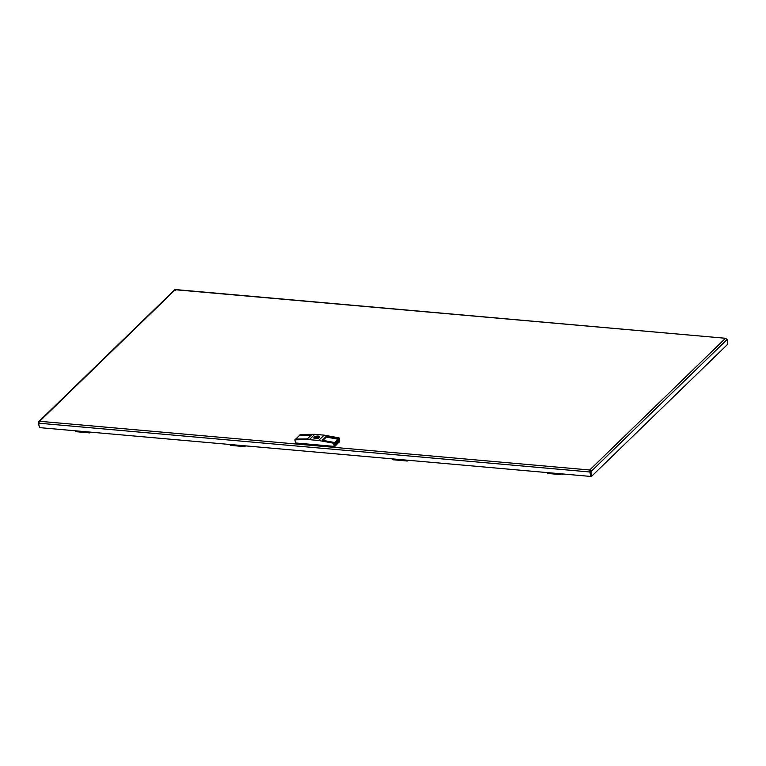 <?xml version="1.0" encoding="UTF-8"?>
<svg xmlns="http://www.w3.org/2000/svg" width="766" height="766" viewBox="0 0 766 766"><rect width="100%" height="100%" fill="white"/><g stroke="black" fill="none" stroke-linecap="round" stroke-linejoin="round"><path stroke-width="1.15" d="M174.562 290.582L175.213 289.74L175.558 290.295M726.848 339.108L725.306 338.457L727.125 339.51L727.7 342.373L727.154 344.796L591.764 476.155L591.141 476.098L589.705 469.998L590.758 476.442L589.877 471.99L38.587 423.177L39.621 421.29L38.721 421.673L38.645 422.803M175.395 289.558L725.89 338.304L175.213 289.74L39.621 421.29L589.705 469.998L725.306 338.457M38.3 422.775L39.401 427.236M590.251 471.645L590.873 471.703L589.705 469.998M727.125 339.51L590.873 471.703L591.764 476.155M589.839 470.64L590.222 471.655M38.587 423.177L39.478 427.62L590.758 476.442M316.971 437.147L316.176 437.51L316.971 437.147M317.785 437.798L317.469 436.18L317.009 436.62A1.695 0.737 -11.3 0 0 315.056 437.731A1.695 0.737 -11.3 0 0 315.477 438.104L315.027 438.545A2.604 1.139 -11.3 0 0 315.956 438.621L316.406 438.181A1.695 0.737 -11.3 0 0 318.369 437.07A1.695 0.737 -11.3 0 0 317.938 436.697L318.397 436.256A2.604 1.139 -11.3 0 0 317.957 436.189A2.604 1.139 -11.3 0 0 317.469 436.18M319.001 436.429A2.882 1.254 168.7 0 1 319.546 436.917M318.082 436.065A2.882 1.254 168.7 0 1 319.537 436.84A2.882 1.254 168.7 0 1 318.254 438.219A2.882 1.254 168.7 0 1 315.333 438.736A2.882 1.254 168.7 0 1 313.888 437.96A2.882 1.254 168.7 0 1 315.171 436.582A2.882 1.254 168.7 0 1 318.082 436.065M313.907 438.047A2.882 1.254 168.7 0 1 314.223 437.386M339.3 441.704L334.732 446.607L333.622 446.923L296.136 443.188M334.675 443.954L338.246 440.488L337.998 439.224L334.426 442.691M307.3 438.928L311.255 435.098L299.611 435.203L300.387 434.446L314.816 434.322L309.311 439.655L294.891 439.789L295.657 439.033L307.3 438.928M311.235 435.117L299.707 435.222L295.781 439.033M337.998 439.224L326.354 437.07L326.23 436.419L338.333 438.631L339.108 437.874L339.74 441.053L334.235 446.387L295.523 442.959L294.891 439.789M338.333 438.631L338.716 440.536L334.761 444.366L334.378 442.461L322.275 440.259L326.23 436.419M334.235 446.387L333.603 443.217L334.378 442.461M309.311 439.655L318.608 440.479L324.104 435.145L314.816 434.322M318.608 440.479L333.603 443.217M324.104 435.145L339.108 437.874M322.946 440.383L326.354 437.07M318.12 437.577L317.938 436.697M315.582 438.621L315.477 438.104M317.124 437.185L317.009 436.62M90.197 432.11A1.273 0.642 -84.9 0 1 90.091 432.235A1.273 0.642 -84.9 0 1 89.392 432.11A1.273 0.642 -84.9 0 1 89.363 432.043A1.101 0.555 95.1 0 0 89.612 432.187A1.101 0.555 95.1 0 0 89.881 432.081M75.078 430.779A1.8 0.91 95.1 0 0 75.767 431.67L89.699 432.905A1.8 0.91 95.1 0 0 90.177 432.694A1.8 0.91 95.1 0 0 90.532 432.148M89.019 432.005A1.8 0.91 95.1 0 0 89.699 432.905M245.063 445.831A1.273 0.642 -84.9 0 1 244.957 445.956A1.273 0.642 -84.9 0 1 244.268 445.822A1.273 0.642 -84.9 0 1 244.23 445.755A1.101 0.555 95.1 0 0 244.478 445.898A1.101 0.555 95.1 0 0 244.747 445.802M229.944 444.491A1.8 0.91 95.1 0 0 230.633 445.381L244.574 446.616A1.8 0.91 95.1 0 0 245.043 446.415A1.8 0.91 95.1 0 0 245.407 445.86M243.885 445.726A1.8 0.91 95.1 0 0 244.574 446.616M562.541 473.943A1.273 0.642 -84.9 0 1 562.435 474.068A1.273 0.642 -84.9 0 1 561.746 473.934A1.273 0.642 -84.9 0 1 561.708 473.867A1.101 0.555 95.1 0 0 561.957 474.02A1.101 0.555 95.1 0 0 562.225 473.915M547.431 472.603A1.8 0.91 95.1 0 0 548.111 473.493L562.053 474.728A1.8 0.91 95.1 0 0 562.531 474.527A1.8 0.91 95.1 0 0 562.886 473.972M561.363 473.838A1.8 0.91 95.1 0 0 562.053 474.728M407.675 460.232A1.273 0.642 -84.9 0 1 407.569 460.347A1.273 0.642 -84.9 0 1 406.88 460.222A1.273 0.642 -84.9 0 1 406.842 460.155A1.101 0.555 95.1 0 0 407.091 460.299A1.101 0.555 95.1 0 0 407.359 460.203M392.556 458.891A1.8 0.91 95.1 0 0 393.245 459.782L407.186 461.017A1.8 0.91 95.1 0 0 407.656 460.816A1.8 0.91 95.1 0 0 408.019 460.261M406.497 460.127A1.8 0.91 95.1 0 0 407.186 461.017M315.42 438.65A2.7 1.178 168.7 0 1 314.386 437.195A2.7 1.178 168.7 0 1 317.995 436.151A2.7 1.178 168.7 0 1 319.029 437.606A2.7 1.178 168.7 0 1 315.42 438.65M339.376 442.097L339.261 441.522M334.618 446.023L334.732 446.607M296.337 443.035L296.461 443.629M333.622 446.923L333.507 446.329M38.721 421.673L174.61 289.835M316.176 437.51L316.329 438.257M319.566 436.993L318.043 436.132C315.63 436.151 314.252 436.812 313.916 438.123M317.239 437.29L317.373 437.98"/></g></svg>
